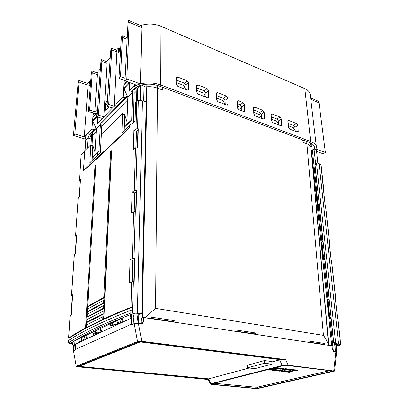<?xml version="1.0" encoding="UTF-8"?>
<svg xmlns="http://www.w3.org/2000/svg" width="409" height="409" viewBox="0 0 409 409"><rect width="100%" height="100%" fill="white"/><g stroke="black" fill="none" stroke-linecap="round" stroke-linejoin="round"><path stroke-width="0.61" d="M90.537 133.227C89.893 134.689 90.138 136.151 91.273 137.618M91.243 138.17L91.488 134.484L92.792 131.836L96.151 128.426M127.608 96.504L101.999 122.49L101.32 122.26M96.217 131.596L92.562 135.272L92.792 131.836M127.751 99.868L101.8 125.977L101.999 122.49M136.591 100.706L136.836 90.721L134.07 93.503L134.193 89.816L133.477 89.545M137.634 90.016L136.836 90.721L136.949 87.025L134.193 89.816M309.838 142.608L310.676 144.479L310.942 146.892M310.978 147.271L312.026 145.297M311.914 145.364L311.801 143.605M136.949 87.025L137.429 86.57M302.696 139.924L303.274 142.465L306.96 143.84C309.347 144.771 310.697 146.023 311.014 147.598L310.958 147.117M146.264 102.618L146.795 86.795C150.589 86.478 154.147 86.918 157.48 88.119L162.465 89.975L162.987 87.48M91.258 137.915L92.562 135.272L92.091 145.19M81.974 337.287L81.442 340.789L81.606 337.461M91.049 144.904L91.396 137.951L89.182 138.426L88.012 138.099L85.737 140.399L85.082 150.333M93.042 159.832L93.226 156.724L94.868 154.684L96.376 128.896L92.817 121.228L93.124 117.086M101.412 134.51L101.8 125.977M97.158 155.967L97.332 152.838L98.952 150.809L100.399 124.822L99.888 123.712M92.828 117.853L91.938 129.055L94.142 129.561L89.31 134.474L87.787 138.329M94.142 129.561L95.68 127.731M323.453 189.52L321.004 164.97L317.762 162.792L316.121 163.278L315.063 164.878L333.606 341.484L335.677 343.396L337.154 343.785L335.446 344.245L338.391 344.899L336.576 345.457M333.744 370.759L335.871 351.76L333.8 351.459L332.41 349.583L332.026 345.845L143.569 317.542L143.375 321.99L142.874 323.263L141.478 323.764L138.36 323.314L141.821 341.29L285.605 359.618L288.222 365.217L334.547 371.096L258.411 388.366L255.247 388.509L212.24 384.521L210.487 384.117L210.993 383.724L208.677 378.852L79.617 366.428L79.295 366.26L139.888 342.072L140.926 342.006L140.936 341.648M208.304 379.521L77.874 366.822L76.238 366.392L73.538 351.045M70.072 316.065L71.294 315.109L72.679 294.777L71.463 295.85L72.316 296.367M72.863 344.317L68.293 342.967C81.688 334.015 102.526 324.04 130.803 313.033L132.562 312.859L140.716 313.637L139.29 314.301L133.145 313.616C105.047 324.48 84.285 334.337 70.854 343.192L72.807 343.524M72.577 296.28L72.316 296.336L71.115 315.237M78.175 198.15L75.568 236.09L76.381 236.714M78.252 197.961L79.341 196.719L80.517 179.449L79.356 180.962L80.128 181.678M95.747 166.059L86.33 328.049C79.678 331.633 73.886 335.078 68.952 338.391L68.819 340.314M68.952 338.391L68.635 338.023C73.472 334.792 79.116 331.428 85.578 327.941L94.965 165.982L95.798 165.159L87.7 306.361L103.768 297.471L104.53 297.604L111.289 151.775L110.604 151.57L103.768 297.471M137.455 147.792L137.961 128.901L138.278 128.779L137.567 128.666L138.339 100.19L136.826 100.522L135.635 102.102L135.093 120.619L134.633 121.626L129.561 125.543L129.489 127.628C109.755 146.903 94.407 161.238 83.451 170.63L129.489 127.628M79.433 180.773L81.192 155.195L84.775 150.64L83.451 170.63M75.645 235.921L76.754 234.776L75.481 253.483L74.29 254.684L71.463 295.825M110.604 151.57L111.616 150.701L103.855 318.846C111.872 315.135 120.906 311.295 130.967 307.323L132.603 307.133L132.526 310.017L130.885 310.237C102.644 321.53 81.836 331.633 68.461 340.549L68.38 340.661M129.367 282.926L131.688 281.867L134.208 281.607L134.817 258.59L132.347 258.677L130.062 259.781L129.367 282.926M131.458 213.104L133.671 211.796L136.074 211.514L136.626 190.63L134.27 190.747L132.087 192.092L131.458 213.104M135.865 147.915L136.335 131.279L133.927 130.461L133.354 149.617L135.481 148.109L137.767 147.818L138.278 128.779M133.927 130.461L136.023 128.922L137.567 128.666M134.449 259.567L132.71 260.405L132.112 281.724M136.269 191.806L134.607 192.823L134.08 211.622M136.335 131.279L137.93 130.118M84.775 150.64L90.803 144.837L89.898 162.644L100.041 153.257L100.399 152.322L101.35 134.883L101.703 133.958L122.214 113.738L122.547 114.024L121.928 132.526L129.561 125.543M122.465 113.676L124.719 114.372L124.801 114.719L124.213 130.563M92.117 160.701L92.848 145.394M95.016 152.112L93.001 145.977M80.374 181.55L79.172 196.913M76.631 236.607L75.307 253.646M124.791 115.072L126.974 121.734M125.057 316.76L75.062 340.579M71.56 342.742L71.519 343.34M138.339 100.19L145.323 101.437L146.202 102.536L146.688 104.218L142.393 312.594L141.77 313.596L140.716 313.637M139.29 314.301L141.243 313.713M142.465 100.921L137.378 313.314M141.77 313.596L146.202 102.536M132.562 312.859L132.526 310.017M103.855 318.846L104.617 318.979C112.864 315.165 122.194 311.218 132.603 307.133L133.411 281.591M132.71 260.405L130.062 259.781M134.817 258.59L134.474 258.677L133.999 281.602M143.702 100.946L144.045 86.064L140.665 84.873L140.261 100.456M138.799 314.219L138.59 323.345M141.821 341.29L137.552 341.535L134.198 323.585L138.36 323.314M134.607 192.823L132.087 192.092M140.665 84.873L137.69 87.874L137.347 100.266M134.198 323.585L132.02 324.562L131.248 318.539L131.366 314.301M132.276 281.694L132.874 260.323M134.234 211.581L134.76 192.726M136.013 147.869L136.483 131.166M132.02 324.562L131.657 324.726L131.57 324.127L131.253 318.217M131.57 324.127L75.466 349.429L75.522 349.956L73.743 350.753L73.226 345.513L74.699 344.828L74.97 340.636M79.08 342.461L79.014 338.698M88.758 146.713L89.182 138.426M87.373 148.078L88.012 138.099M74.699 344.828L75.23 350.078M137.552 341.535L76.442 366.147M131.248 318.539L133.247 317.609L134.224 313.713M140.987 323.693L141.299 318.57L143.569 317.542M141.943 313.483L141.923 318.289M306.704 141.427L323.442 335.354C326.05 339.02 327.706 342.338 328.407 345.303M144.929 317.747L155.573 308.371L157.516 85.461M151.003 318.657L151.427 317.174L174.244 320.63L173.769 322.077M235.696 331.377L236.1 330.017L255.41 332.941L254.965 334.271M307.711 342.195L308.095 340.937L324.644 343.448L324.225 344.675M323.412 344.552L324.644 343.448M307.803 341.919L323.381 344.26M254.193 334.158L255.41 332.941M235.794 331.075L254.178 333.846M173.068 321.97L174.244 320.63M151.1 318.33L173.068 321.638M142.664 299.388L142.572 317.992M144.034 86.406L146.811 85.793L146.795 86.795M81.442 340.789L81.319 341.418M122.107 318.166L123.104 321.955M117.644 320.293L118.63 324.04M100.818 328.309L101.739 331.909M86.534 335.114L87.398 338.586M84.428 336.116L84.954 339.092L86.002 339.24M84.954 339.092L84.827 339.736L83.467 340.303L82.761 336.914M97.332 152.838L93.226 156.724M95.113 333.315L95.149 334.92L93.707 335.523L92.971 332.047M125.088 129.74L125.21 126.442L126.882 124.331L127.853 97.01L123.953 88.748L123.891 84.934L124.178 84.372M133.446 122.531L134.07 93.503M129.944 125.236L130.057 121.851L131.703 119.76L132.582 92.219L132.025 91.023M129.53 85.793L128.61 83.886L128.462 82.122M132.582 92.219L127.853 97.01M131.703 119.76L126.882 124.331M130.057 121.851L125.21 126.442M78.855 341.812L81.263 341.264M119.863 319.235L120.491 322.476L121.606 322.65M117.853 320.191L118.682 323.867L120.333 323.187L120.491 322.476M127.184 95.619L127 95.844L127.03 95.312M108.717 104.433L107.071 106.156L112.49 107.991L114.157 106.289L108.717 104.433L111.723 49.913L111.35 48.109L116.524 50.143L116.913 51.948L114.157 106.289L123.114 97.112L125.43 97.731L99.469 124.142L97.245 123.615L97.639 116.954M125.43 97.731L127 95.844M92.853 117.516L93.099 114.484L93.656 113.027L88.313 111.509L89.648 110.062L94.832 111.775L97.506 108.932M91.938 129.055L87.419 133.687C85.783 135.41 85.261 137.26 85.849 139.234L86.141 139.996M88.063 85.261L79.024 82.081L78.779 80.302L87.792 83.492L88.063 85.261L84.3 136.882L87.419 133.687L89.602 134.178M87.792 83.492L89.464 81.549L89.167 85.926L90.461 84.438M89.648 110.062L92.26 72.787L91.969 71.002L91.294 73.922L88.313 111.509M92.26 72.787L97.281 74.617L94.832 111.775M91.969 71.002L96.974 72.833L97.281 74.617M96.974 72.833L100.409 68.845M112.49 107.991L97.245 123.615M111.35 48.109L110.655 51.171L107.071 106.156M98.503 115.093L101.872 61.493L101.539 59.699L106.626 61.631L106.974 63.421L103.85 116.851L98.503 115.093L96.943 116.729L102.27 118.467M106.626 61.631L110.246 57.429M107.46 100.179L106.56 101.135L107.378 101.422M109.05 106.826L106.013 109.975L105.302 110.174L105.384 104.203L106.56 101.135M101.872 61.493L106.974 63.421M101.539 59.699L100.854 62.689L96.943 116.729M119.709 50.818L119.321 48.962M119.27 51.324L119.336 48.226L118.472 47.884L118.267 52.475L120.619 49.77M116.524 50.143L118.472 47.884M90.553 83.303L90.287 81.841L90.154 84.791M78.779 80.302L78.114 83.17L73.451 135.481L85.849 139.234M90.287 81.841L89.464 81.549M84.3 136.882L74.847 134.004L73.451 135.481M79.024 82.081L74.847 134.004M314.168 149.009C314.838 147.107 314.204 145.415 312.266 143.922L309.577 142.506L158.707 85.87C153.002 83.886 147.204 83.625 141.304 85.098M315.927 149.694L316.402 147.02C316.065 144.714 314.163 142.879 310.692 141.514L160.732 84.98C154.106 82.644 147.327 82.291 140.394 83.932C136.463 84.98 133.431 86.575 131.304 88.717L135.287 84.637L124.99 80.844L126.826 78.901L140.394 83.932L141.851 27.648L140.737 25.573C147.496 23.328 154.244 23.558 160.993 26.258L160.732 84.98L159.357 86.115M140.067 85.471L135.261 87.915L131.693 91.36L129.362 90.711L129.638 82.557M123.114 97.112L124.004 81.698L124.627 80.103L124.433 80.312L118.983 78.303L120.553 76.611L125.123 78.308M120.553 76.611L122.383 37.388L121.964 35.578L121.253 38.712L118.983 78.303M122.383 37.388L127.168 39.341M121.964 35.578L127.245 37.827M133.646 89.372L131.304 88.717L129.362 90.711M309.097 142.327L310.692 141.514L304.823 88.641L160.993 26.258M244.735 111.35L244.567 104.607L243.11 102.628L238.37 100.772L237.24 100.982L237.404 107.705L238.882 109.709L243.652 111.529L244.735 111.35L244.403 111.58M281.648 125.537L281.326 118.927L279.94 117.03L272.143 113.978L271.147 114.152L271.453 120.757L272.864 122.685L280.712 125.686L281.648 125.537L281.32 125.747M188.667 82.833L187.107 80.726L177.644 77.03L176.243 77.311L176.141 84.213L177.731 86.355L187.266 89.995L188.59 89.75L188.667 82.833L185.962 85.276L186.003 89.515M208.667 90.624L207.148 88.564L198.058 85.011L196.749 85.266L196.739 92.112L198.288 94.208L207.445 97.705L208.682 97.485L208.667 90.624L205.906 92.976L206.013 97.158M227.992 104.914L227.89 98.114L226.407 96.095L217.67 92.679L216.448 92.909L216.525 99.699L218.038 101.749L226.837 105.108L227.992 104.914L227.66 105.154M264.183 112.25L262.762 110.312L254.669 107.148L253.606 107.337L253.841 114.004L255.282 115.972L263.432 119.085L264.434 118.922L264.183 112.25L261.295 114.362L261.555 118.252M298.238 131.913L297.854 125.364L296.494 123.503L288.979 120.563L288.043 120.721L288.417 127.265L289.802 129.157L297.363 132.041L298.238 131.913L297.916 132.107M141.851 27.648L129.172 22.265L126.826 78.901M129.172 22.265L128.717 20.45L127.986 23.681L124.99 80.844M128.717 20.45L140.737 25.573M310.63 97.956L318.069 101.125L319.02 102.863L325.385 152.511L316.172 149.096M304.823 88.641C308.074 90.108 309.874 92.081 310.232 94.556L316.402 147.02M316.581 151.402L323.156 153.825L325.385 152.511M310.799 99.372L319.02 102.863M237.179 103.625L240.277 104.827L241.719 106.805L241.934 110.875M241.872 110.849L239.919 107.081L237.312 106.074M238.176 109.259L237.414 107.812M271.126 116.785L277.031 119.07L278.406 120.967L278.698 124.633M278.907 124.996L276.77 121.268L271.32 119.172M176.11 79.96L184.418 83.18L185.962 85.276M185.533 89.331L183.897 85.507L176.131 82.516M177.337 86.161L176.136 83.385M197.803 93.952L196.729 91.642M205.696 97.035L203.938 93.226L196.698 90.435M196.637 87.915L204.403 90.926L205.906 92.976M216.361 95.558L223.616 98.37L225.083 100.384L225.247 104.499M225.073 104.433L223.207 100.645L216.458 98.048M217.455 101.417L216.519 99.53M253.565 109.975L259.889 112.429L261.295 114.362M261.637 118.4L259.582 114.653L253.728 112.398M254.454 115.374L253.897 114.367M288.043 123.339L293.56 125.476L294.904 127.337L295.221 130.798M295.554 131.35L293.34 127.649L288.268 125.696M111.723 49.913L116.913 51.948M110.456 323.713L110.507 325.308L112.03 324.674L112.363 322.808M93.922 331.592L93.952 333.136L95.343 332.553L95.67 330.763M98.952 150.809L94.868 154.684M100.399 124.822L96.376 128.896M97.536 118.697L96.621 116.35L96.79 113.467L97.224 112.838M131.258 318.095L130.819 317.65L130.251 314.726M144.04 86.248L146.811 85.793M162.465 89.975L162.971 87.47M328.585 345.329L314.388 186.504M311.014 147.598L326.039 316.602L314.352 186.136M311.689 155.159L311.229 150.021M288.222 365.217L282.225 365.467L210.993 383.724M255.957 388.33L257.491 388.253L333.059 371.106L286.009 365.314L284.148 365.416L211.53 383.974L211.806 384.225L255.957 388.33L255.896 387.211L257.43 387.134L329.869 370.636M335.871 351.76L336.607 352.093L334.557 371.029M315.595 163.585L314.051 148.963L316.418 149.888L317.803 162.802M334.608 343.846L335.436 351.694M314.051 148.963L312.389 149.945L311.218 149.924M328.8 345.365L311.454 152.071M319.163 205.364L318.335 205.773L317.532 205.16L319.025 204.04L322.957 241.53L321.924 241.985L323.693 258.953L324.736 258.519L328.989 299.045L327.906 299.419L329.818 317.783L330.917 317.435L333.442 341.525C333.698 343.059 334.363 343.969 335.446 344.245M324.858 259.659L323.662 259.889L323.161 259.475L323.693 258.953M331.014 318.36L329.761 318.545L329.255 318.202L329.818 317.783M315.62 163.569L315.211 163.804L314.925 164.955L317.374 188.304L316.392 188.835L318.028 204.551M315.901 189.444L316.392 188.835M335.677 343.396L316.52 163.012M319.107 163.687L338.611 344.163L337.154 343.785M340.206 340.211L340.533 342.502M337.967 319.076L337.563 318.754L335.472 299.613L335.866 299.838L335.549 300.088M340.186 340.022L337.844 318.913M331.556 260.492L331.157 260.093L329.225 242.409L329.613 242.711L329.317 243.028M325.625 206.3L325.232 205.839L323.442 189.449M336.561 346.198L340.784 344.807L338.611 344.163M340.661 344.705L340.446 342.389M323.703 189.628L323.545 190.19M321.402 242.506L321.924 241.985M329.255 318.192L327.348 299.812L327.906 299.419M285.605 359.618L282 359.537L141.672 341.709L138.564 341.904L77.92 366.285L208.043 379M140.926 342.006L280.523 359.69L271.832 361.955M249.209 368.008L208.677 378.852M271.97 364.138L271.806 361.505L264.383 360.59L247.404 365.237L247.527 367.814L254.858 368.647L271.97 364.138L264.541 363.243L247.527 367.814M250.415 364.414L261.213 361.459M78.876 365.83L79.254 365.871M280.523 359.69L280.354 359.327M72.761 341.985L73.226 345.513M264.383 360.59L264.541 363.243M214.214 383.284L255.896 387.211M298.074 370.155L294.771 369.767L291.801 370.488L295.094 370.871L298.074 370.155M289.291 372.272L292.21 371.566L288.923 371.188L286.009 371.893L289.291 372.272L289.255 371.771L287.394 371.561M267.195 369.751L270.415 370.119L273.294 369.388L270.063 369.015M290.063 369.209L287.103 369.94L290.431 370.329L293.396 369.603L290.063 369.209M285.303 368.652L282.353 369.388L285.717 369.782L288.677 369.051L285.303 368.652M280.497 368.09L277.558 368.831L280.957 369.225L283.902 368.489L280.497 368.09M272.905 368.289L276.141 368.667L279.081 367.921L275.84 367.538M284.229 370.646L281.331 371.362L284.649 371.74L287.553 371.029L284.229 370.646M279.495 370.099L276.602 370.82L279.95 371.203L282.849 370.488L279.495 370.099M274.705 369.552L271.821 370.278L275.211 370.661L278.1 369.94L274.705 369.552M296.643 369.987L295.058 370.37L293.187 370.15M295.058 370.37L295.094 370.871M290.789 371.403L289.255 371.771M271.898 369.225L270.385 369.608L268.555 369.399M270.385 369.608L270.415 370.119M291.975 369.434L290.395 369.823L288.483 369.603M290.395 369.823L290.431 370.329M287.261 368.882L285.681 369.276L283.728 369.046M285.681 369.276L285.717 369.782M282.491 368.32L280.922 368.719L278.928 368.483M280.922 368.719L280.957 369.225M277.675 367.757L276.111 368.156L274.275 367.942M276.111 368.156L276.141 368.667M286.136 370.866L284.613 371.239L282.706 371.024M284.613 371.239L284.649 371.74M281.438 370.324L279.92 370.702L277.977 370.482M279.92 370.702L279.95 371.203M276.694 369.777L275.175 370.16L273.192 369.93M275.175 370.16L275.211 370.661M75.466 349.429L75.353 344.199L131.156 318.202M111.575 151.529L111.289 151.775M104.53 297.604L88.431 306.489L87.7 306.361M103.518 319.485L103.641 316.776L102.869 316.684L102.741 319.368L103.518 319.485L87.229 327.568L86.488 327.451L102.741 319.368M103.774 313.959L87.536 322.241L86.795 322.123L103.002 313.831L103.774 313.959L103.896 311.264L103.124 311.167L103.002 313.831M104.029 308.468L87.833 316.955L87.097 316.832L103.257 308.34L104.029 308.468L104.152 305.794L103.38 305.692L103.257 308.34M104.28 303.018L88.134 311.704L87.398 311.576L103.513 302.885L104.28 303.018L104.402 300.364L103.635 300.262L103.513 302.885M86.33 328.049L85.578 327.941M95.629 166.177L94.965 165.982M102.869 316.684L86.636 324.869L86.488 327.451M86.795 322.123L86.943 319.557L103.124 311.167M87.097 316.832L87.245 314.286L103.38 305.692M87.398 311.576L87.546 309.051L103.635 300.262M323.442 335.354L155.573 308.371M68.635 338.023L70.149 315.937M71.539 295.712L74.366 254.536M131.688 281.867L130.967 307.323M133.671 211.796L132.347 258.677M135.481 148.109L134.27 190.747M136.826 100.522L136.023 128.922M121.841 132.158L122.352 132.306M124.801 114.719L122.547 114.024M93.017 145.768L90.875 145.19M89.822 162.276L90.307 162.399M137.051 147.767L135.885 190.528M134.04 258.498L135.318 211.484M136.979 314.173L138.176 323.289M133.247 317.609L134.034 323.652M143.375 321.99L141.136 322.982M85.864 335.431L86.744 338.892M95.287 334.26L96.355 334.414M96.943 333.596L97.112 334.061M123.891 84.934L127.056 81.606M128.61 83.886L123.953 88.748M128.426 83.093L123.774 87.955M121.371 318.514L122.388 322.287M95.006 115.108L93.099 114.484M96.187 113.86L93.656 113.027M126.013 82.439L124.004 81.698M125.021 80.246L124.627 80.103M244.935 110.594L243.631 111.524M244.567 104.607L241.719 106.805M243.11 102.628L240.277 104.827M238.37 100.772L237.077 101.861M281.852 124.745L280.508 125.609M281.326 118.927L278.406 120.967M279.94 117.03L277.031 119.07M272.143 113.978L270.968 114.878M188.779 89.06L187.557 90.082M187.107 80.726L184.418 83.18M177.644 77.03L176.1 78.594M198.058 85.011L196.601 86.391M207.148 88.564L204.403 90.926M208.876 96.764L207.619 97.761M228.191 104.172L226.903 105.133M227.89 98.114L225.083 100.384M226.407 96.095L223.616 98.37M217.67 92.679L216.295 93.906M264.638 118.145L263.309 119.039M262.762 110.312L259.889 112.429M254.669 107.148L253.437 108.14M298.442 131.105L297.087 131.938M297.854 125.364L294.904 127.337M296.494 123.503L293.56 125.476M288.979 120.563L287.859 121.376M105.077 109.106L106.447 109.525M105.384 104.203L107.158 104.811M116.923 320.636L117.92 324.368M112.317 323.989L117.143 324.731M114.5 325.963L110.64 325.329L114.51 325.958M112.03 324.674L115.972 325.278M95.609 331.898L100.302 332.578M100.128 328.637L101.059 332.22M95.343 332.553L99.172 333.1M94.07 333.151L97.828 333.729L94.07 333.151M96.78 117.092L92.817 121.228M92.843 117.628L96.79 113.467M96.621 116.35L92.664 120.486M335.712 351.735L335.861 344.301M311.484 150.026L331.74 345.804M312.389 149.945L316.433 188.81M318.197 205.717L321.97 241.964M323.846 259.955L327.952 299.398M329.951 318.596L333.361 351.3M335.743 299.72L331.428 260.288M329.49 242.557L325.498 206.064M279.618 359.869L282.225 365.467M79.075 366.643L79.126 365.861M139.888 342.072L139.893 341.663M79.295 366.26L79.32 365.651M332.691 371.285L332.65 370.968M257.491 388.253L257.43 387.134M211.806 384.225L211.806 383.903M68.293 342.967L68.461 340.549M130.803 313.033L130.885 310.237M72.316 296.336L71.023 315.303M70.072 316.039L68.559 338.115M90.803 144.837L92.94 145.42M81.115 155.384L79.361 180.926M76.381 236.673L75.22 253.728M78.18 198.12L75.573 236.054M80.133 181.632L79.085 197.01M135.742 211.499L136.299 190.737M141.693 323.785L142.874 323.263M124.004 84.551L126.867 81.534M188.585 89.745L188.273 90.006M208.677 97.48L208.355 97.731M264.429 118.922L264.102 119.142M105.302 110.174L105.568 110.256M92.955 117.26L96.887 113.124M336.449 351.904L336.592 344.603M315.896 189.413L317.527 205.144M315.211 163.804L316.121 163.278M340.268 340.099L337.967 319.056M340.784 344.792L340.528 342.491M335.498 299.633L337.589 318.764M335.861 299.823L331.551 260.467M329.25 242.435L331.183 260.109M329.608 242.69L325.62 206.269M323.468 189.485L325.257 205.86M323.816 189.786L321.126 165.19M321.402 242.481L323.161 259.464M210.446 384.025L208.176 379.261M79.234 366.311L79.259 365.672M76.222 366.326L73.533 350.999M73.513 350.994L72.889 344.572M133.861 281.596L134.474 258.677M68.385 340.646L68.216 343.054"/></g></svg>

